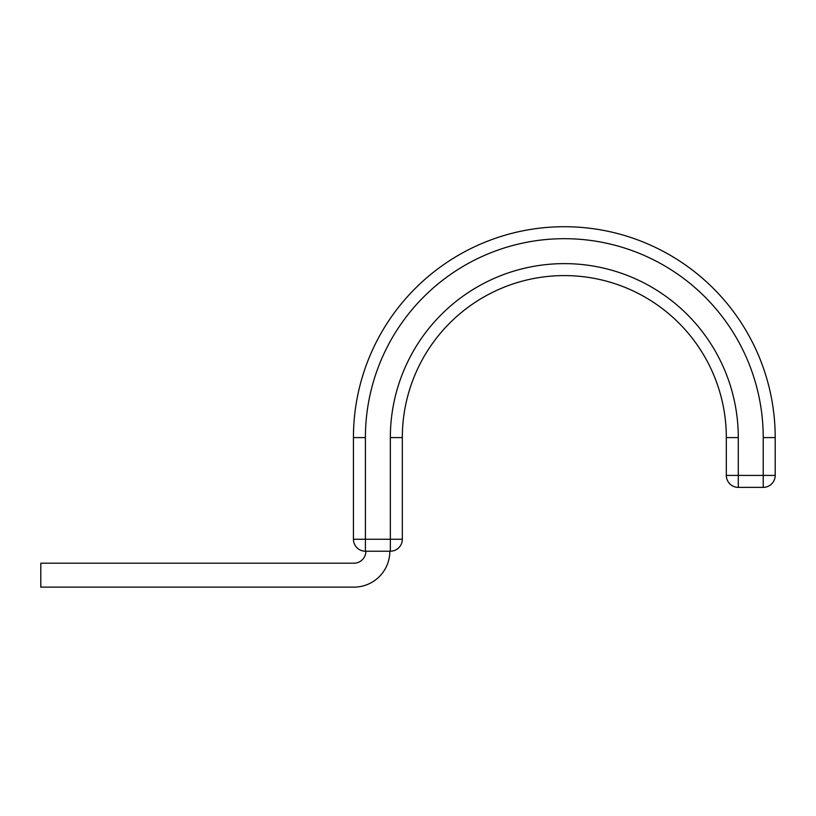 <?xml version="1.0" encoding="UTF-8"?>
<svg xmlns="http://www.w3.org/2000/svg" width="816" height="816" viewBox="0 0 816 816"><rect width="100%" height="100%" fill="white"/><g stroke="black" fill="none" stroke-linecap="round" stroke-linejoin="round"><path stroke-width="1.22" d="M389.844 551.218A35.914 35.914 0 0 1 353.93 587.132L40.8 587.132L40.8 563.193L353.93 563.193A11.975 11.975 0 0 0 365.905 551.218M763.225 437.6A198.91 198.91 0 0 0 564.315 238.69A198.91 198.91 0 0 0 365.405 437.6L353.43 437.6A210.885 210.885 0 0 1 564.315 226.715A210.885 210.885 0 0 1 775.2 437.6L763.225 437.6L763.225 475.412L775.2 475.412L775.2 437.6A210.885 210.885 0 0 0 564.315 226.715A210.885 210.885 0 0 0 353.43 437.6L353.43 539.254L402.319 539.254A11.975 11.975 0 0 1 390.344 551.218L365.405 551.218A11.975 11.975 0 0 1 353.43 539.254M390.344 551.218L390.344 437.6A173.971 173.971 0 0 1 564.315 263.629A173.971 173.971 0 0 1 738.286 437.6L726.322 437.6A162.007 162.007 0 0 0 564.315 275.594A162.007 162.007 0 0 0 402.319 437.6L402.319 539.254M390.344 437.6L402.319 437.6A162.007 162.007 0 0 1 564.315 275.594A162.007 162.007 0 0 1 726.322 437.6L726.322 475.412L763.225 475.412L763.225 487.376L738.286 487.376A11.975 11.975 0 0 1 726.322 475.412M775.2 475.412A11.975 11.975 0 0 1 763.225 487.376M365.405 437.6L365.405 551.218M738.286 437.6L738.286 487.376"/></g></svg>
